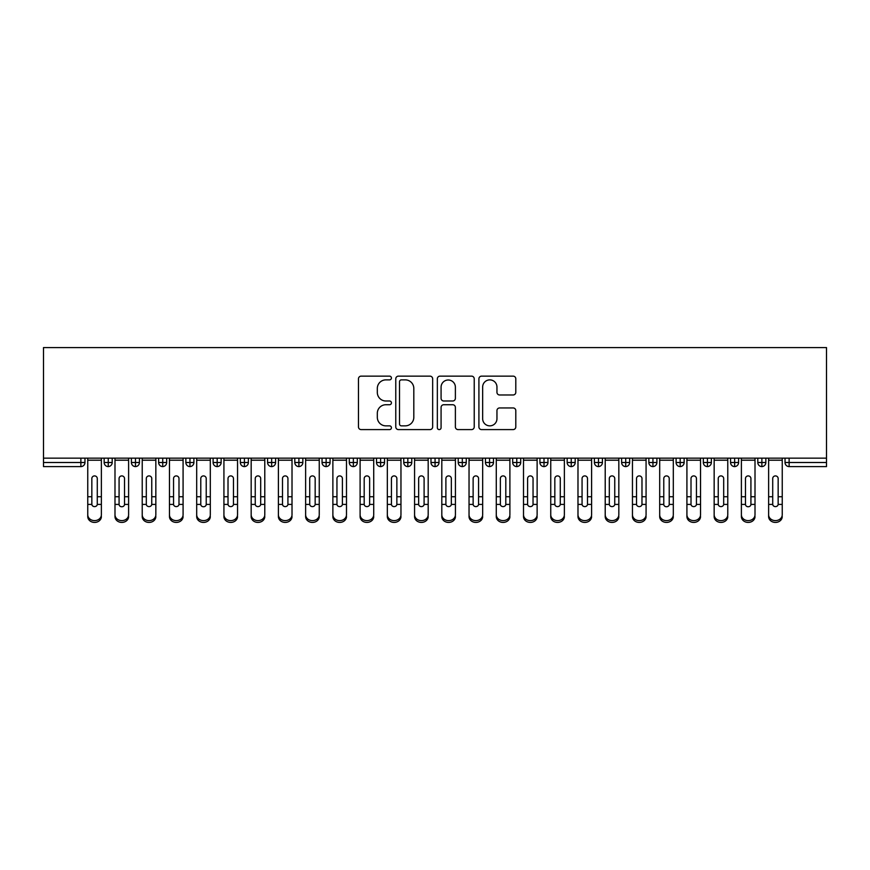 <?xml version="1.0" encoding="UTF-8"?>
<svg xmlns="http://www.w3.org/2000/svg" width="870" height="870" viewBox="0 0 870 870"><rect width="100%" height="100%" fill="white"/><g stroke="black" fill="none" stroke-linecap="round" stroke-linejoin="round"><path stroke-width="1.3" d="M391.424 378.004A1.87 1.87 0 0 0 389.553 376.134L361.148 376.134A2.675 2.675 0 0 0 358.473 378.809L358.473 426.92A2.675 2.675 0 0 0 361.148 429.595L389.553 429.595A1.87 1.87 0 0 0 391.424 427.725A1.87 1.87 0 0 0 389.553 425.854L385.878 425.854A8.559 8.559 0 0 1 377.319 417.296L377.319 413.293A8.559 8.559 0 0 1 385.878 404.735L389.553 404.735A1.87 1.87 0 0 0 391.424 402.864A1.87 1.87 0 0 0 389.553 400.994L385.878 400.994A8.559 8.559 0 0 1 377.319 392.435L377.319 388.422A8.559 8.559 0 0 1 385.878 379.875L389.553 379.875A1.87 1.87 0 0 0 391.424 378.004M513.126 394.98A2.675 2.675 0 0 0 515.801 392.305L515.801 378.809A2.675 2.675 0 0 0 513.126 376.134L481.578 376.134A2.675 2.675 0 0 0 478.913 378.809L478.913 426.92A2.675 2.675 0 0 0 481.578 429.595L513.126 429.595A2.675 2.675 0 0 0 515.801 426.92L515.801 410.618A2.675 2.675 0 0 0 513.126 407.943L499.63 407.943A2.675 2.675 0 0 0 496.955 410.618L496.955 418.698A7.156 7.156 0 0 1 489.799 425.854A7.156 7.156 0 0 1 482.654 418.698L482.654 387.019A7.156 7.156 0 0 1 489.799 379.875A7.156 7.156 0 0 1 496.955 387.019L496.955 392.305A2.675 2.675 0 0 0 499.63 394.98L513.126 394.98M43.5 458.153L43.5 347.576L826.5 347.576L826.5 458.153L43.5 458.153L43.5 462.503L80.877 462.503L80.877 458.153M432.662 378.809A2.675 2.675 0 0 0 429.987 376.134L398.438 376.134A2.675 2.675 0 0 0 395.774 378.809L395.774 426.92A2.675 2.675 0 0 0 398.438 429.595L429.987 429.595A2.675 2.675 0 0 0 432.662 426.92L432.662 378.809M440.013 376.134L471.562 376.134A2.675 2.675 0 0 1 474.226 378.809L474.226 426.92A2.675 2.675 0 0 1 471.562 429.595L458.055 429.595A2.675 2.675 0 0 1 455.38 426.92L455.38 407.41A2.675 2.675 0 0 0 452.715 404.735L443.754 404.735A2.675 2.675 0 0 0 441.079 407.41L441.079 427.725A1.87 1.87 0 0 1 439.209 429.595A1.87 1.87 0 0 1 437.338 427.725L437.338 378.809A2.675 2.675 0 0 1 440.013 376.134M84.966 458.153L84.966 462.503A4.089 4.089 0 0 1 80.877 466.592L43.5 466.592L43.5 462.503M826.5 466.592L789.123 466.592A4.089 4.089 0 0 1 785.034 462.503L785.034 458.153L785.034 462.503A4.089 4.089 0 0 0 789.123 466.592L789.123 462.503L826.5 462.503L826.5 466.592M826.5 458.153L826.5 462.503M108.25 458.153L108.25 462.503L104.161 462.503L104.161 458.153L104.161 462.503A4.089 4.089 0 0 0 108.25 466.592A4.089 4.089 0 0 0 112.197 462.514L112.197 458.153L112.197 462.503A4.089 4.089 0 0 1 108.25 466.592A4.089 4.089 0 0 1 104.161 462.503A4.089 4.089 0 0 0 108.25 466.592L108.25 462.503L112.197 462.503M80.877 466.592A4.089 4.089 0 0 0 84.966 462.503A4.089 4.089 0 0 1 80.877 466.592L80.877 462.503L84.966 462.503M135.481 458.153L135.481 462.503L131.403 462.503L131.403 458.153L131.403 462.503A4.089 4.089 0 0 0 135.481 466.592A4.089 4.089 0 0 0 139.439 462.514L139.439 458.153L139.439 462.503A4.089 4.089 0 0 1 135.481 466.592A4.089 4.089 0 0 1 131.403 462.503A4.089 4.089 0 0 0 135.481 466.592L135.481 462.503L139.439 462.503M162.723 458.153L162.723 462.503L158.634 462.503L158.634 458.153L158.634 462.503A4.089 4.089 0 0 0 162.723 466.592A4.089 4.089 0 0 0 166.67 462.514L166.67 458.153L166.67 462.503A4.089 4.089 0 0 1 162.723 466.592A4.089 4.089 0 0 1 158.634 462.503A4.089 4.089 0 0 0 162.723 466.592L162.723 462.503L166.67 462.503M189.954 458.153L189.954 466.592A4.089 4.089 0 0 1 185.865 462.503L185.865 458.153L185.865 462.503A4.089 4.089 0 0 0 189.954 466.592A4.089 4.089 0 0 0 193.901 462.514L193.901 458.153M217.185 458.153L217.185 466.592A4.089 4.089 0 0 1 213.106 462.503A4.089 4.089 0 0 0 217.185 466.592A4.089 4.089 0 0 1 213.106 462.503L213.106 458.153M221.143 458.153L221.143 462.503A4.089 4.089 0 0 1 217.185 466.592A4.089 4.089 0 0 0 221.143 462.514L213.106 462.503M244.426 458.153L244.426 462.503L240.337 462.503L240.337 458.153L240.337 462.503A4.089 4.089 0 0 0 244.426 466.592A4.089 4.089 0 0 0 248.374 462.514L248.374 458.153L248.374 462.503A4.089 4.089 0 0 1 244.426 466.592A4.089 4.089 0 0 1 240.337 462.503A4.089 4.089 0 0 0 244.426 466.592L244.426 462.503L248.374 462.503M271.657 466.592A4.089 4.089 0 0 1 267.579 462.503L267.579 458.153L267.579 462.503A4.089 4.089 0 0 0 271.657 466.592A4.089 4.089 0 0 0 275.605 462.514L275.605 458.153L275.605 462.503A4.089 4.089 0 0 1 271.657 466.592L271.657 462.503L275.605 462.503M298.899 458.153L298.899 462.503L294.81 462.503L294.81 458.153L294.81 462.503A4.089 4.089 0 0 0 298.899 466.592A4.089 4.089 0 0 0 302.847 462.514L302.847 458.153L302.847 462.503A4.089 4.089 0 0 1 298.899 466.592A4.089 4.089 0 0 1 294.81 462.503A4.089 4.089 0 0 0 298.899 466.592L298.899 462.503L302.847 462.503M326.13 458.153L326.13 466.592A4.089 4.089 0 0 1 322.041 462.503L322.041 458.153L322.041 462.503A4.089 4.089 0 0 0 326.13 466.592A4.089 4.089 0 0 0 330.078 462.514L330.078 458.153M353.361 458.153L353.361 466.592A4.089 4.089 0 0 1 349.283 462.503L349.283 458.153L349.283 462.503A4.089 4.089 0 0 0 353.361 466.592A4.089 4.089 0 0 0 357.309 462.514L357.309 458.153M380.603 458.153L380.603 466.592A4.089 4.089 0 0 1 376.514 462.503L376.514 458.153L376.514 462.503A4.089 4.089 0 0 0 380.603 466.592A4.089 4.089 0 0 0 384.551 462.514L384.551 458.153M407.834 458.153L407.834 462.503L403.745 462.503L403.745 458.153L403.745 462.503A4.089 4.089 0 0 0 407.834 466.592A4.089 4.089 0 0 0 411.782 462.514L411.782 458.153L411.782 462.503A4.089 4.089 0 0 1 407.834 466.592A4.089 4.089 0 0 1 403.745 462.503A4.089 4.089 0 0 0 407.834 466.592L407.834 462.503L411.782 462.503M435.065 458.153L435.065 462.503L430.987 462.503L430.987 458.153L430.987 462.503A4.089 4.089 0 0 0 435.065 466.592A4.089 4.089 0 0 0 439.013 462.514L439.013 458.153L439.013 462.503A4.089 4.089 0 0 1 435.065 466.592A4.089 4.089 0 0 1 430.987 462.503A4.089 4.089 0 0 0 435.065 466.592L435.065 462.503L439.013 462.503M462.307 458.153L462.307 462.503L458.218 462.503L458.218 458.153L458.218 462.503A4.089 4.089 0 0 0 462.307 466.592A4.089 4.089 0 0 0 466.255 462.514L466.255 458.153L466.255 462.503A4.089 4.089 0 0 1 462.307 466.592A4.089 4.089 0 0 1 458.218 462.503A4.089 4.089 0 0 0 462.307 466.592L462.307 462.503L466.255 462.503M489.538 458.153L489.538 466.592A4.089 4.089 0 0 1 485.449 462.503L485.449 458.153L485.449 462.503A4.089 4.089 0 0 0 489.538 466.592A4.089 4.089 0 0 0 493.486 462.514L493.486 458.153M516.769 458.153L516.769 466.592A4.089 4.089 0 0 1 512.691 462.503L512.691 458.153L512.691 462.503A4.089 4.089 0 0 0 516.769 466.592A4.089 4.089 0 0 0 520.717 462.514L520.717 458.153M544.011 458.153L544.011 462.503L539.922 462.503L539.922 458.153L539.922 462.503A4.089 4.089 0 0 0 544.011 466.592A4.089 4.089 0 0 0 547.959 462.514L547.959 458.153L547.959 462.503A4.089 4.089 0 0 1 544.011 466.592A4.089 4.089 0 0 1 539.922 462.503A4.089 4.089 0 0 0 544.011 466.592L544.011 462.503L547.959 462.503M571.242 458.153L571.242 466.592A4.089 4.089 0 0 1 567.153 462.503L567.153 458.153L567.153 462.503A4.089 4.089 0 0 0 571.242 466.592A4.089 4.089 0 0 0 575.19 462.514L575.19 458.153M598.473 458.153L598.473 466.592A4.089 4.089 0 0 1 594.395 462.503L594.395 458.153L594.395 462.503A4.089 4.089 0 0 0 598.473 466.592A4.089 4.089 0 0 0 602.421 462.514L602.421 458.153M625.715 458.153L625.715 466.592A4.089 4.089 0 0 1 621.626 462.503L621.626 458.153L621.626 462.503A4.089 4.089 0 0 0 625.715 466.592A4.089 4.089 0 0 0 629.662 462.514L629.662 458.153M652.946 458.153L652.946 466.592A4.089 4.089 0 0 1 648.857 462.503L648.857 458.153M656.893 458.153L656.893 462.503A4.089 4.089 0 0 1 652.946 466.592A4.089 4.089 0 0 0 656.893 462.514L648.857 462.503A4.089 4.089 0 0 0 652.946 466.592M680.177 458.153L680.177 466.592A4.089 4.089 0 0 1 676.099 462.503L676.099 458.153L676.099 462.503A4.089 4.089 0 0 0 680.177 466.592A4.089 4.089 0 0 0 684.135 462.514L684.135 458.153M707.419 458.153L707.419 466.592A4.089 4.089 0 0 1 703.33 462.503L703.33 458.153L703.33 462.503A4.089 4.089 0 0 0 707.419 466.592A4.089 4.089 0 0 0 711.366 462.514L711.366 458.153M734.65 458.153L734.65 466.592A4.089 4.089 0 0 1 730.561 462.503L730.561 458.153L730.561 462.503A4.089 4.089 0 0 0 734.65 466.592A4.089 4.089 0 0 0 738.597 462.514L738.597 458.153M761.881 458.153L761.881 466.592A4.089 4.089 0 0 1 757.803 462.503L757.803 458.153L757.803 462.503A4.089 4.089 0 0 0 761.881 466.592A4.089 4.089 0 0 0 765.839 462.514L765.839 458.153M271.657 458.153L271.657 462.503L267.579 462.503M401.385 379.875A1.87 1.87 0 0 0 399.515 381.745L399.515 423.984A1.87 1.87 0 0 0 401.385 425.854L405.257 425.854A8.559 8.559 0 0 0 413.815 417.296L413.815 388.422A8.559 8.559 0 0 0 405.257 379.875L401.385 379.875M455.38 387.161A7.156 7.156 0 0 0 448.235 380.005A7.156 7.156 0 0 0 441.079 387.161L441.079 398.319A2.675 2.675 0 0 0 443.754 400.994L452.715 400.994A2.675 2.675 0 0 0 455.38 398.319L455.38 387.161M97.288 495.846L97.288 478.554A2.719 2.632 -0 0 0 94.569 475.912A2.719 2.632 0 0 1 97.288 478.554L97.277 504.415A2.719 2.338 180 0 1 91.85 504.415L91.839 496.737L87.761 496.737L87.761 514.757A6.808 5.851 -0 0 0 94.569 520.619A6.808 5.851 -0 0 0 101.377 514.757L101.377 506.231M101.377 516.573A6.808 5.851 180 0 1 94.569 522.424A6.808 5.851 180 0 1 87.761 516.573L87.761 514.757M91.839 496.737L91.839 478.554A2.719 2.632 0 0 1 94.569 475.912M101.377 458.153L101.377 514.757M87.761 458.153L87.761 496.737M124.519 495.846L124.519 478.554A2.719 2.632 -0 0 0 121.8 475.912A2.719 2.632 0 0 1 124.519 478.554L124.519 504.415A2.719 2.338 180 0 1 119.081 504.415L119.081 496.737L114.992 496.737L114.992 514.757A6.808 5.851 -0 0 0 121.8 520.619A6.808 5.851 -0 0 0 128.608 514.757L128.608 506.231M151.761 495.846L151.761 478.554A2.719 2.632 -0 0 0 149.031 475.912A2.719 2.632 0 0 1 151.761 478.554L151.75 504.415A2.719 2.338 180 0 1 146.323 504.415L146.312 496.737L142.223 496.737L142.223 514.757A6.808 5.851 -0 0 0 149.031 520.619A6.808 5.851 -0 0 0 155.839 514.757L155.839 506.231M178.992 495.846L178.992 478.554A2.719 2.632 -0 0 0 176.273 475.912A2.719 2.632 0 0 1 178.992 478.554L178.981 504.415A2.719 2.338 180 0 1 173.554 504.415L173.543 496.737L169.465 496.737L169.465 514.757A6.808 5.851 -0 0 0 176.273 520.619A6.808 5.851 -0 0 0 183.081 514.757L183.081 506.231M206.223 495.846L206.223 478.554A2.719 2.632 -0 0 0 203.504 475.912A2.719 2.632 0 0 1 206.223 478.554L206.223 504.415A2.719 2.338 180 0 1 200.785 504.415L200.785 496.737L196.696 496.737L196.696 514.757A6.808 5.851 -0 0 0 203.504 520.619A6.808 5.851 -0 0 0 210.312 514.757L210.312 506.231M128.608 516.573A6.808 5.851 180 0 1 121.8 522.424A6.808 5.851 180 0 1 114.992 516.573L114.992 514.757M119.081 496.737L119.081 478.554A2.719 2.632 0 0 1 121.8 475.912M128.608 458.153L128.608 514.757M114.992 458.153L114.992 496.737M155.839 516.573A6.808 5.851 180 0 1 149.031 522.424A6.808 5.851 180 0 1 142.223 516.573L142.223 514.757M146.312 496.737L146.312 478.554A2.719 2.632 0 0 1 149.031 475.912M155.839 458.153L155.839 514.757M142.223 458.153L142.223 496.737M183.081 516.573A6.808 5.851 180 0 1 176.273 522.424A6.808 5.851 180 0 1 169.465 516.573L169.465 514.757M173.543 496.737L173.543 478.554A2.719 2.632 0 0 1 176.273 475.912M183.081 458.153L183.081 514.757M169.465 458.153L169.465 496.737M210.312 516.573A6.808 5.851 180 0 1 203.504 522.424A6.808 5.851 180 0 1 196.696 516.573L196.696 514.757M200.785 496.737L200.785 478.554A2.719 2.632 0 0 1 203.504 475.912M210.312 458.153L210.312 514.757M196.696 458.153L196.696 496.737M233.464 495.846L233.464 478.554A2.719 2.632 -0 0 0 230.735 475.912A2.719 2.632 0 0 1 233.464 478.554L233.454 504.415A2.719 2.338 180 0 1 228.027 504.415L228.016 496.737L223.927 496.737L223.927 514.757A6.808 5.851 -0 0 0 230.735 520.619A6.808 5.851 -0 0 0 237.543 514.757L237.543 506.231M237.543 516.573A6.808 5.851 180 0 1 230.735 522.424A6.808 5.851 180 0 1 223.927 516.573L223.927 514.757M228.016 496.737L228.016 478.554A2.719 2.632 0 0 1 230.735 475.912M237.543 458.153L237.543 514.757M223.927 458.153L223.927 496.737M260.695 495.846L260.695 478.554A2.719 2.632 -0 0 0 257.977 475.912A2.719 2.632 0 0 1 260.695 478.554L260.685 504.415A2.719 2.338 180 0 1 255.258 504.415L255.247 496.737L251.169 496.737L251.169 514.757A6.808 5.851 -0 0 0 257.977 520.619A6.808 5.851 -0 0 0 264.784 514.757L264.784 506.231M287.937 495.846L287.937 478.554A2.719 2.632 -0 0 0 285.208 475.912A2.719 2.632 0 0 1 287.937 478.554L287.926 504.415A2.719 2.338 180 0 1 282.5 504.415L282.489 496.737L278.4 496.737L278.4 514.757A6.808 5.851 -0 0 0 285.208 520.619A6.808 5.851 -0 0 0 292.015 514.757L292.015 506.231M315.168 495.846L315.168 478.554A2.719 2.632 -0 0 0 312.439 475.912A2.719 2.632 0 0 1 315.168 478.554L315.157 504.415A2.719 2.338 180 0 1 309.731 504.415L309.72 496.737L305.631 496.737L305.631 514.757A6.808 5.851 -0 0 0 312.439 520.619A6.808 5.851 -0 0 0 319.257 514.757L319.257 506.231M342.399 495.846L342.399 478.554A2.719 2.632 -0 0 0 339.681 475.912A2.719 2.632 0 0 1 342.399 478.554L342.388 504.415A2.719 2.338 180 0 1 336.962 504.415L336.951 496.737L332.873 496.737L332.873 514.757A6.808 5.851 -0 0 0 339.681 520.619A6.808 5.851 -0 0 0 346.488 514.757L346.488 506.231M264.784 516.573A6.808 5.851 180 0 1 257.977 522.424A6.808 5.851 180 0 1 251.169 516.573L251.169 514.757M255.247 496.737L255.247 478.554A2.719 2.632 0 0 1 257.977 475.912M264.784 458.153L264.784 514.757M251.169 458.153L251.169 496.737M292.015 516.573A6.808 5.851 180 0 1 285.208 522.424A6.808 5.851 180 0 1 278.4 516.573L278.4 514.757M282.489 496.737L282.489 478.554A2.719 2.632 0 0 1 285.208 475.912M292.015 458.153L292.015 514.757M278.4 458.153L278.4 496.737M319.257 516.573A6.808 5.851 180 0 1 312.439 522.424A6.808 5.851 180 0 1 305.631 516.573L305.631 514.757M309.72 496.737L309.72 478.554A2.719 2.632 0 0 1 312.439 475.912M319.257 458.153L319.257 514.757M305.631 458.153L305.631 496.737M346.488 516.573A6.808 5.851 180 0 1 339.681 522.424A6.808 5.851 180 0 1 332.873 516.573L332.873 514.757M336.951 496.737L336.951 478.554A2.719 2.632 0 0 1 339.681 475.912M346.488 458.153L346.488 514.757M332.873 458.153L332.873 496.737M369.641 495.846L369.641 478.554A2.719 2.632 -0 0 0 366.912 475.912A2.719 2.632 0 0 1 369.641 478.554L369.63 504.415A2.719 2.338 180 0 1 364.204 504.415L364.193 496.737L360.104 496.737L360.104 514.757A6.808 5.851 -0 0 0 366.912 520.619A6.808 5.851 -0 0 0 373.719 514.757L373.719 506.231M396.872 495.846L396.872 478.554A2.719 2.632 -0 0 0 394.143 475.912A2.719 2.632 0 0 1 396.872 478.554L396.861 504.415A2.719 2.338 180 0 1 391.435 504.415L391.424 496.737L387.335 496.737L387.335 514.757A6.808 5.851 -0 0 0 394.143 520.619A6.808 5.851 -0 0 0 400.961 514.757L400.961 506.231M424.103 495.846L424.103 478.554A2.719 2.632 -0 0 0 421.385 475.912A2.719 2.632 0 0 1 424.103 478.554L424.092 504.415A2.719 2.338 180 0 1 418.666 504.415L418.655 496.737L414.577 496.737L414.577 514.757A6.808 5.851 -0 0 0 421.385 520.619A6.808 5.851 -0 0 0 428.192 514.757L428.192 506.231M451.345 495.846L451.345 478.554A2.719 2.632 -0 0 0 448.615 475.912A2.719 2.632 0 0 1 451.345 478.554L451.334 504.415A2.719 2.338 180 0 1 445.908 504.415L445.897 496.737L441.808 496.737L441.808 514.757A6.808 5.851 -0 0 0 448.615 520.619A6.808 5.851 -0 0 0 455.423 514.757L455.423 506.231M478.576 495.846L478.576 478.554A2.719 2.632 -0 0 0 475.857 475.912A2.719 2.632 0 0 1 478.576 478.554L478.565 504.415A2.719 2.338 180 0 1 473.139 504.415L473.128 496.737L469.039 496.737L469.039 514.757A6.808 5.851 -0 0 0 475.857 520.619A6.808 5.851 -0 0 0 482.665 514.757L482.665 506.231M373.719 516.573A6.808 5.851 180 0 1 366.912 522.424A6.808 5.851 180 0 1 360.104 516.573L360.104 514.757M364.193 496.737L364.193 478.554A2.719 2.632 0 0 1 366.912 475.912M373.719 458.153L373.719 514.757M360.104 458.153L360.104 496.737M400.961 516.573A6.808 5.851 180 0 1 394.143 522.424A6.808 5.851 180 0 1 387.335 516.573L387.335 514.757M391.424 496.737L391.424 478.554A2.719 2.632 0 0 1 394.143 475.912M400.961 458.153L400.961 514.757M387.335 458.153L387.335 496.737M428.192 516.573A6.808 5.851 180 0 1 421.385 522.424A6.808 5.851 180 0 1 414.577 516.573L414.577 514.757M418.655 496.737L418.655 478.554A2.719 2.632 0 0 1 421.385 475.912M428.192 458.153L428.192 514.757M414.577 458.153L414.577 496.737M455.423 516.573A6.808 5.851 180 0 1 448.615 522.424A6.808 5.851 180 0 1 441.808 516.573L441.808 514.757M445.897 496.737L445.897 478.554A2.719 2.632 0 0 1 448.615 475.912M455.423 458.153L455.423 514.757M441.808 458.153L441.808 496.737M482.665 516.573A6.808 5.851 180 0 1 475.857 522.424A6.808 5.851 180 0 1 469.039 516.573L469.039 514.757M473.128 496.737L473.128 478.554A2.719 2.632 0 0 1 475.857 475.912M482.665 458.153L482.665 514.757M469.039 458.153L469.039 496.737M505.807 495.846L505.807 478.554A2.719 2.632 -0 0 0 503.088 475.912A2.719 2.632 0 0 1 505.807 478.554L505.796 504.415A2.719 2.338 180 0 1 500.37 504.415L500.359 496.737L496.281 496.737L496.281 514.757A6.808 5.851 -0 0 0 503.088 520.619A6.808 5.851 -0 0 0 509.896 514.757L509.896 506.231M509.896 516.573A6.808 5.851 180 0 1 503.088 522.424A6.808 5.851 180 0 1 496.281 516.573L496.281 514.757M500.359 496.737L500.359 478.554A2.719 2.632 0 0 1 503.088 475.912M509.896 458.153L509.896 514.757M496.281 458.153L496.281 496.737M533.049 495.846L533.049 478.554A2.719 2.632 -0 0 0 530.319 475.912A2.719 2.632 0 0 1 533.049 478.554L533.038 504.415A2.719 2.338 180 0 1 527.611 504.415L527.601 496.737L523.512 496.737L523.512 514.757A6.808 5.851 -0 0 0 530.319 520.619A6.808 5.851 -0 0 0 537.127 514.757L537.127 506.231M537.127 516.573A6.808 5.851 180 0 1 530.319 522.424A6.808 5.851 180 0 1 523.512 516.573L523.512 514.757M527.601 496.737L527.601 478.554A2.719 2.632 0 0 1 530.319 475.912M537.127 458.153L537.127 514.757M523.512 458.153L523.512 496.737M560.28 495.846L560.28 478.554A2.719 2.632 -0 0 0 557.561 475.912A2.719 2.632 0 0 1 560.28 478.554L560.269 504.415A2.719 2.338 180 0 1 554.842 504.415L554.832 496.737L550.743 496.737L550.743 514.757A6.808 5.851 -0 0 0 557.561 520.619A6.808 5.851 -0 0 0 564.369 514.757L564.369 506.231M564.369 516.573A6.808 5.851 180 0 1 557.561 522.424A6.808 5.851 180 0 1 550.743 516.573L550.743 514.757M554.832 496.737L554.832 478.554A2.719 2.632 0 0 1 557.561 475.912M564.369 458.153L564.369 514.757M550.743 458.153L550.743 496.737M587.511 495.846L587.511 478.554A2.719 2.632 -0 0 0 584.792 475.912A2.719 2.632 0 0 1 587.511 478.554L587.5 504.415A2.719 2.338 180 0 1 582.073 504.415L582.063 496.737L577.985 496.737L577.985 514.757A6.808 5.851 -0 0 0 584.792 520.619A6.808 5.851 -0 0 0 591.6 514.757L591.6 506.231M591.6 516.573A6.808 5.851 180 0 1 584.792 522.424A6.808 5.851 180 0 1 577.985 516.573L577.985 514.757M582.063 496.737L582.063 478.554A2.719 2.632 0 0 1 584.792 475.912M591.6 458.153L591.6 514.757M577.985 458.153L577.985 496.737M614.753 495.846L614.753 478.554A2.719 2.632 -0 0 0 612.023 475.912A2.719 2.632 0 0 1 614.753 478.554L614.742 504.415A2.719 2.338 180 0 1 609.315 504.415L609.304 496.737L605.215 496.737L605.215 514.757A6.808 5.851 -0 0 0 612.023 520.619A6.808 5.851 -0 0 0 618.831 514.757L618.831 506.231M618.831 516.573A6.808 5.851 180 0 1 612.023 522.424A6.808 5.851 180 0 1 605.215 516.573L605.215 514.757M609.304 496.737L609.304 478.554A2.719 2.632 0 0 1 612.023 475.912M618.831 458.153L618.831 514.757M605.215 458.153L605.215 496.737M641.984 495.846L641.984 478.554A2.719 2.632 -0 0 0 639.265 475.912A2.719 2.632 0 0 1 641.984 478.554L641.973 504.415A2.719 2.338 180 0 1 636.546 504.415L636.535 496.737L632.457 496.737L632.457 514.757A6.808 5.851 -0 0 0 639.265 520.619A6.808 5.851 -0 0 0 646.073 514.757L646.073 506.231M646.073 516.573A6.808 5.851 180 0 1 639.265 522.424A6.808 5.851 180 0 1 632.457 516.573L632.457 514.757M636.535 496.737L636.535 478.554A2.719 2.632 0 0 1 639.265 475.912M646.073 458.153L646.073 514.757M632.457 458.153L632.457 496.737M669.215 495.846L669.215 478.554A2.719 2.632 -0 0 0 666.496 475.912A2.719 2.632 0 0 1 669.215 478.554L669.215 504.415A2.719 2.338 180 0 1 663.777 504.415L663.777 496.737L659.688 496.737L659.688 514.757A6.808 5.851 -0 0 0 666.496 520.619A6.808 5.851 -0 0 0 673.304 514.757L673.304 506.231M659.688 516.573L659.688 514.757L659.688 516.573A6.808 5.851 180 0 0 666.496 522.424A6.808 5.851 180 0 0 673.304 516.573M663.777 496.737L663.777 478.554A2.719 2.632 0 0 1 666.496 475.912M673.304 458.153L673.304 514.757M659.688 458.153L659.688 496.737M696.457 495.846L696.457 478.554A2.719 2.632 -0 0 0 693.727 475.912A2.719 2.632 0 0 1 696.457 478.554L696.446 504.415A2.719 2.338 180 0 1 691.019 504.415L691.008 496.737L686.919 496.737L686.919 514.757A6.808 5.851 -0 0 0 693.727 520.619A6.808 5.851 -0 0 0 700.535 514.757L700.535 506.231M686.919 516.573L686.919 514.757L686.919 516.573A6.808 5.851 180 0 0 693.727 522.424A6.808 5.851 180 0 0 700.535 516.573M691.008 496.737L691.008 478.554A2.719 2.632 0 0 1 693.727 475.912M700.535 458.153L700.535 514.757M686.919 458.153L686.919 496.737M723.688 495.846L723.688 478.554A2.719 2.632 -0 0 0 720.969 475.912A2.719 2.632 0 0 1 723.688 478.554L723.677 504.415A2.719 2.338 180 0 1 718.25 504.415L718.239 496.737L714.161 496.737L714.161 514.757A6.808 5.851 -0 0 0 720.969 520.619A6.808 5.851 -0 0 0 727.777 514.757L727.777 506.231M714.161 516.573L714.161 514.757L714.161 516.573A6.808 5.851 180 0 0 720.969 522.424A6.808 5.851 180 0 0 727.777 516.573M718.239 496.737L718.239 478.554A2.719 2.632 0 0 1 720.969 475.912M727.777 458.153L727.777 514.757M714.161 458.153L714.161 496.737M750.919 495.846L750.919 478.554A2.719 2.632 -0 0 0 748.2 475.912A2.719 2.632 0 0 1 750.919 478.554L750.919 504.415A2.719 2.338 180 0 1 745.481 504.415L745.481 496.737L741.392 496.737L741.392 514.757A6.808 5.851 -0 0 0 748.2 520.619A6.808 5.851 -0 0 0 755.008 514.757L755.008 506.231M755.008 516.573A6.808 5.851 180 0 1 748.2 522.424A6.808 5.851 180 0 1 741.392 516.573L741.392 514.757M745.481 496.737L745.481 478.554A2.719 2.632 0 0 1 748.2 475.912M755.008 458.153L755.008 514.757M741.392 458.153L741.392 496.737M778.161 495.846L778.161 478.554A2.719 2.632 -0 0 0 775.431 475.912A2.719 2.632 0 0 1 778.161 478.554L778.15 504.415A2.719 2.338 180 0 1 772.723 504.415L772.712 496.737L768.623 496.737L768.623 514.757A6.808 5.851 -0 0 0 775.431 520.619A6.808 5.851 -0 0 0 782.239 514.757L782.239 506.231M782.239 516.573A6.808 5.851 180 0 1 775.431 522.424A6.808 5.851 180 0 1 768.623 516.573L768.623 514.757M772.712 496.737L772.712 478.554A2.719 2.632 0 0 1 775.431 475.912M782.239 458.153L782.239 514.757M768.623 458.153L768.623 496.737M789.123 458.153L789.123 462.503L785.034 462.503A4.089 4.089 0 0 0 789.123 466.592M185.865 462.503A4.089 4.089 0 0 0 189.954 466.592A4.089 4.089 0 0 0 193.901 462.514L185.865 462.503M322.041 462.503A4.089 4.089 0 0 0 326.13 466.592A4.089 4.089 0 0 0 330.078 462.514L322.041 462.503M349.283 462.503A4.089 4.089 0 0 0 353.361 466.592A4.089 4.089 0 0 0 357.309 462.514L349.283 462.503M376.514 462.503A4.089 4.089 0 0 0 380.603 466.592A4.089 4.089 0 0 0 384.551 462.514L376.514 462.503M485.449 462.503A4.089 4.089 0 0 0 489.538 466.592A4.089 4.089 0 0 0 493.486 462.514L485.449 462.503M512.691 462.503A4.089 4.089 0 0 0 516.769 466.592A4.089 4.089 0 0 0 520.717 462.514L512.691 462.503M567.153 462.503L575.19 462.503A4.089 4.089 0 0 1 571.242 466.592M594.395 462.503A4.089 4.089 0 0 0 598.473 466.592A4.089 4.089 0 0 0 602.421 462.514L594.395 462.503M621.626 462.503A4.089 4.089 0 0 0 625.715 466.592A4.089 4.089 0 0 0 629.662 462.514L621.626 462.503M676.099 462.503L684.135 462.503A4.089 4.089 0 0 1 680.177 466.592M703.33 462.503L711.366 462.503A4.089 4.089 0 0 1 707.419 466.592M730.561 462.503A4.089 4.089 0 0 0 734.65 466.592A4.089 4.089 0 0 0 738.597 462.514L730.561 462.503M757.803 462.503A4.089 4.089 0 0 0 761.881 466.592A4.089 4.089 0 0 0 765.839 462.514L757.803 462.503M101.377 496.737L97.288 496.737M101.377 460.208L87.761 460.208M91.85 504.415L87.761 504.415M101.377 504.415L97.277 504.415M128.608 496.737L124.519 496.737M128.608 460.208L114.992 460.208M119.081 504.415L114.992 504.415M128.608 504.415L124.519 504.415M155.839 496.737L151.761 496.737M155.839 460.208L142.223 460.208M146.323 504.415L142.223 504.415M155.839 504.415L151.75 504.415M183.081 496.737L178.992 496.737M183.081 460.208L169.465 460.208M173.554 504.415L169.465 504.415M183.081 504.415L178.981 504.415M210.312 496.737L206.223 496.737M210.312 460.208L196.696 460.208M200.785 504.415L196.696 504.415M210.312 504.415L206.223 504.415M237.543 496.737L233.464 496.737M237.543 460.208L223.927 460.208M228.027 504.415L223.927 504.415M237.543 504.415L233.454 504.415M264.784 496.737L260.695 496.737M264.784 460.208L251.169 460.208M255.258 504.415L251.169 504.415M264.784 504.415L260.685 504.415M292.015 496.737L287.937 496.737M292.015 460.208L278.4 460.208M282.5 504.415L278.4 504.415M292.015 504.415L287.926 504.415M319.257 496.737L315.168 496.737M319.257 460.208L305.631 460.208M309.731 504.415L305.631 504.415M319.257 504.415L315.157 504.415M346.488 496.737L342.399 496.737M346.488 460.208L332.873 460.208M336.962 504.415L332.873 504.415M346.488 504.415L342.388 504.415M373.719 496.737L369.641 496.737M373.719 460.208L360.104 460.208M364.204 504.415L360.104 504.415M373.719 504.415L369.63 504.415M400.961 496.737L396.872 496.737M400.961 460.208L387.335 460.208M391.435 504.415L387.335 504.415M400.961 504.415L396.861 504.415M428.192 496.737L424.103 496.737M428.192 460.208L414.577 460.208M418.666 504.415L414.577 504.415M428.192 504.415L424.092 504.415M455.423 496.737L451.345 496.737M455.423 460.208L441.808 460.208M445.908 504.415L441.808 504.415M455.423 504.415L451.334 504.415M482.665 496.737L478.576 496.737M482.665 460.208L469.039 460.208M473.139 504.415L469.039 504.415M482.665 504.415L478.565 504.415M509.896 496.737L505.807 496.737M509.896 460.208L496.281 460.208M500.37 504.415L496.281 504.415M509.896 504.415L505.796 504.415M537.127 496.737L533.049 496.737M537.127 460.208L523.512 460.208M527.611 504.415L523.512 504.415M537.127 504.415L533.038 504.415M564.369 496.737L560.28 496.737M564.369 460.208L550.743 460.208M554.842 504.415L550.743 504.415M564.369 504.415L560.269 504.415M591.6 496.737L587.511 496.737M591.6 460.208L577.985 460.208M582.073 504.415L577.985 504.415M591.6 504.415L587.5 504.415M618.831 496.737L614.753 496.737M618.831 460.208L605.215 460.208M609.315 504.415L605.215 504.415M618.831 504.415L614.742 504.415M646.073 496.737L641.984 496.737M646.073 460.208L632.457 460.208M636.546 504.415L632.457 504.415M646.073 504.415L641.973 504.415M673.304 496.737L669.215 496.737M673.304 460.208L659.688 460.208M663.777 504.415L659.688 504.415M673.304 504.415L669.215 504.415M700.535 496.737L696.457 496.737M700.535 460.208L686.919 460.208M691.019 504.415L686.919 504.415M700.535 504.415L696.446 504.415M727.777 496.737L723.688 496.737M727.777 460.208L714.161 460.208M718.25 504.415L714.161 504.415M727.777 504.415L723.677 504.415M755.008 496.737L750.919 496.737M755.008 460.208L741.392 460.208M745.481 504.415L741.392 504.415M755.008 504.415L750.919 504.415M782.239 496.737L778.161 496.737M782.239 460.208L768.623 460.208M772.723 504.415L768.623 504.415M782.239 504.415L778.15 504.415"/></g></svg>
